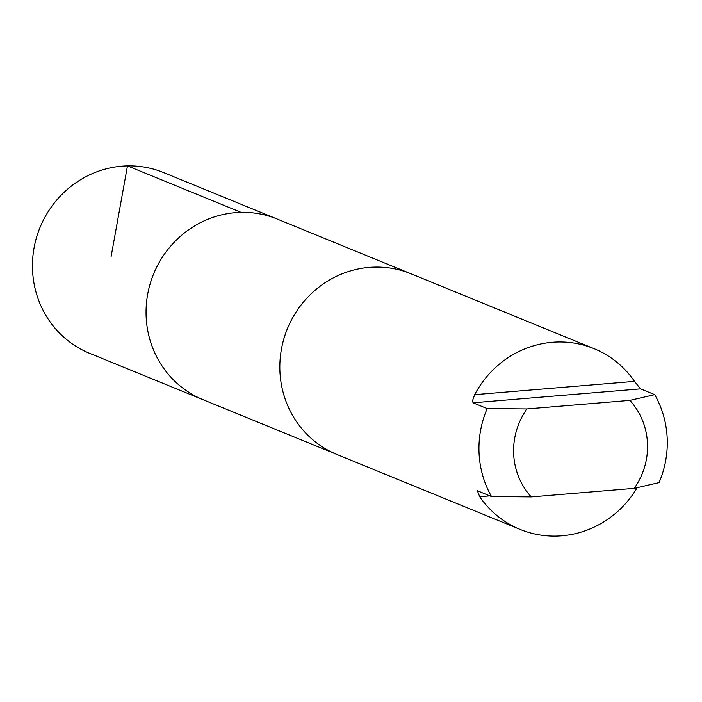 <?xml version="1.0" encoding="UTF-8"?>
<svg xmlns="http://www.w3.org/2000/svg" width="702" height="702" viewBox="0 0 702 702"><rect width="100%" height="100%" fill="white"/><g stroke="black" fill="none" stroke-linecap="round" stroke-linejoin="round"><path stroke-width="1.05" d="M335.398 453.843L203.247 399.789A97.639 93.577 -67.8 0 1 148.701 335.126A97.639 93.577 -67.8 0 1 179.343 237.25A97.639 93.577 -67.8 0 1 277.176 219.042L163.592 172.569A97.648 93.577 112.2 0 0 65.751 190.777A97.648 93.577 112.2 0 0 35.1 288.662A97.648 93.577 112.2 0 0 89.654 353.334L203.247 399.789A97.639 93.577 -67.8 0 1 148.701 335.126A97.639 93.577 -67.8 0 1 179.343 237.25A97.639 93.577 -67.8 0 1 277.176 219.042L409.327 273.113M594.067 348.666A97.648 93.577 112.2 0 0 474.657 394.673L472.595 400.465L473.025 402.799L487.17 408.582L526.939 408.941L629.861 400.386A69.463 66.567 112.2 0 1 634.204 488.355L659.064 482.616A97.648 93.577 112.2 0 0 664.636 419.893A97.648 93.577 112.2 0 0 654.72 394.647L640.575 388.864L634.494 381.379A97.648 93.577 112.2 0 0 594.067 348.666L410.977 273.771A97.648 93.577 112.2 0 0 287.39 328.72A97.648 93.577 112.2 0 0 337.03 454.527L520.129 529.422A97.648 93.577 112.2 0 0 637.135 487.714M487.17 408.582A97.648 93.577 112.2 0 0 491.514 496.551L477.378 490.759L479.703 496.709A97.648 93.577 112.2 0 0 520.129 529.422M629.861 400.386L654.72 394.647M526.939 408.941A69.463 66.567 112.2 0 0 531.282 496.911L491.514 496.551M634.204 488.355L531.282 496.911M111.1 256.607L127.466 165.891L241.049 212.364M634.494 381.379L474.657 394.673M640.575 388.864L473.025 402.799M489.856 495.866L479.703 496.709"/></g></svg>
